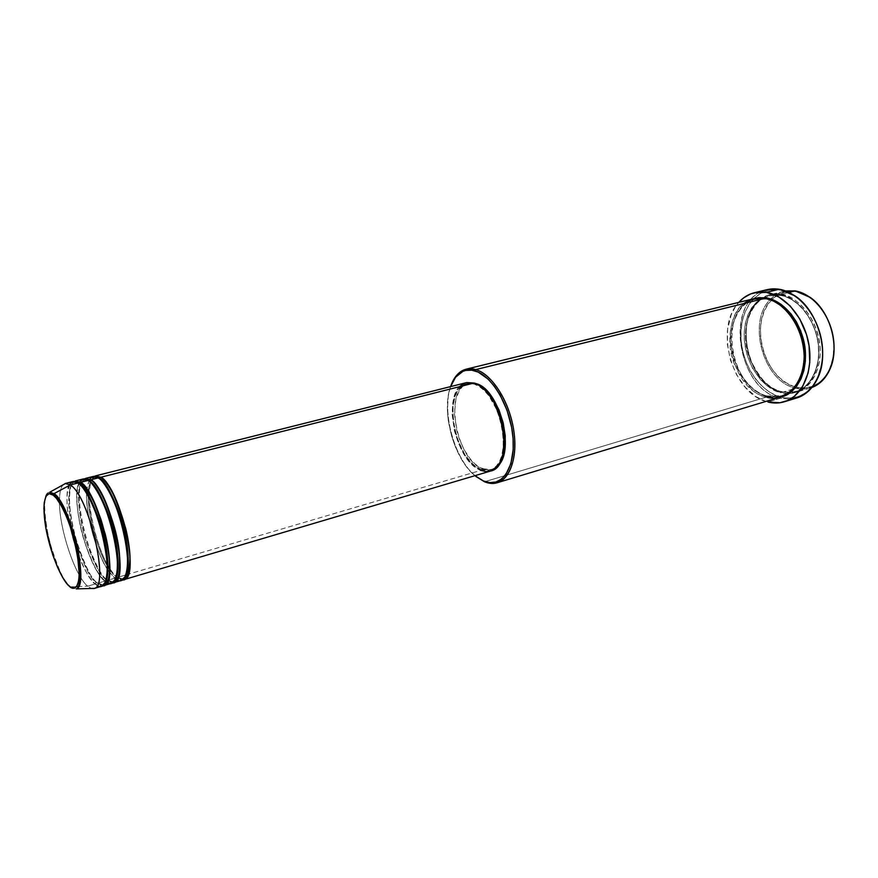 <?xml version="1.0" encoding="UTF-8"?>
<svg xmlns="http://www.w3.org/2000/svg" width="878" height="878" viewBox="0 0 878 878"><rect width="100%" height="100%" fill="white"/><g stroke="black" fill="none" stroke-linecap="round" stroke-linejoin="round"><path stroke-width="0.66" stroke-dasharray="4.39 3.29" d="M70.185 586.877L76.276 588.897L70.262 586.866L76.584 586.625M109.761 569.734L108.115 567.21C111.177 571.984 113.734 575.134 115.797 576.67L117.202 577.472C115.216 575.979 112.779 573.049 109.893 568.67M109.794 568.527L108.104 565.728M107.248 564.192C99.598 551.472 89.402 519.139 89.04 497.661M88.996 495.905L90.456 482.34M90.555 482.022L91.246 480.189M91.389 479.871L94.264 476.381M91.049 480.409L90.335 481.846L94.528 477.445L99.719 478.795L94.528 477.445L91.202 480.156M88.382 491.614L88.261 494.632C88.415 489.024 89.062 484.854 90.225 482.121L88.393 491.439M88.25 496.191C87.877 518.152 99.401 554.04 107.314 565.86C99.401 554.04 87.877 518.152 88.25 496.191M99.51 478.828L98.259 477.884L99.51 478.828M89.424 479.531L86.856 489.145L89.424 479.531M86.834 489.32L86.637 492.031L86.834 489.32M86.593 493.337C85.353 516.593 98.896 558.024 107.346 569.163C95.812 551.329 85.748 514.552 86.593 493.337M77.341 586.592L87.635 586.186L95.087 583.98C88.755 578.13 82.675 567.034 76.836 550.693C84.54 570.338 90.621 581.434 95.087 583.98L96.13 582.443C90.006 579.096 82.4 562.765 73.346 533.451C65.663 503.149 68.769 482.11 74.454 482.505L79.481 483.91L74.454 482.505C68.769 482.11 65.663 503.149 73.346 533.451C82.4 562.765 90.006 579.096 96.13 582.443L97.568 583.255L104.965 581.071C87.976 568.417 69.549 497.277 79.415 482.176C74.959 488.3 76.287 515.638 84.222 540.804C92.772 564.774 99.686 578.196 104.965 581.071L105.997 579.546C101.124 576.857 94.648 564.653 86.571 542.933C78.976 520.16 76.529 492.92 80.227 484.897C76.529 492.92 78.976 520.16 86.571 542.933C94.648 564.653 101.124 576.857 105.997 579.546L107.423 580.358L114.766 578.196L108.049 570.261L114.766 578.196L115.797 576.67L109.86 569.877M113.986 582.597L106.457 579.491M106.26 579.304C101.189 575.54 94.857 563.127 87.251 542.066C80.161 520.391 77.451 494.523 80.491 485.172M80.6 484.788L84.266 478.905M81.028 483.098L80.348 484.568L84.529 479.959L89.633 481.342L84.529 479.959L81.182 482.834M89.402 481.374L88.173 480.431L89.402 481.374M104.032 585.538L97.568 583.255C91.652 580.029 84.145 564.378 75.058 536.315C67.046 507.045 68.682 482.999 74.191 481.451M79.207 483.954L77.999 482.999L79.207 483.954M69.549 484.436C64.324 490.089 67.101 524.21 76.693 550.276C65.806 519.787 63.435 483.174 72.874 481.561M795.83 388.241L796.467 387.165C810.998 390.019 822.06 383.971 829.677 369.023C840.29 347.271 830.401 311.108 810.185 297.785L795.128 290.914L806.684 295.579L813.577 300.43L819.832 306.861L825.199 314.653L829.436 323.477L832.355 332.96L833.837 342.716L833.255 356.962L829.425 369.583L825.243 376.519L819.986 381.963L813.851 385.727L807.123 387.681L800.045 387.802L792.9 386.101L785.953 382.665L779.455 377.672L773.628 371.295L768.678 363.777L764.771 355.403L762.038 346.47L760.578 337.284L760.447 328.163L761.643 319.449L764.156 311.438L767.899 304.436L772.75 298.707L778.556 294.503L785.097 291.99L795.786 291.672C786.578 290.355 778.643 292.945 771.981 299.453C748.067 321.249 764.266 380.459 795.951 387.044L795.83 388.241L812.018 387.407C806.827 389.294 801.438 389.569 795.83 388.241L794.59 388.625L795.83 388.241M767.142 289.641C724.185 298.026 736.06 389.569 780.366 398.239L781.003 397.152C796.73 400.456 808.857 394.09 817.396 378.067C830.061 353.483 818.428 310.966 795.007 296.259L779.203 289.246L792 294.404L799.682 299.848L806.684 307.102L812.688 315.882L817.44 325.826L821.775 342.014L822.631 352.978L821.808 363.547L817.561 377.705L812.929 385.464L807.091 391.533L800.286 395.693L792.823 397.822L784.976 397.888L777.063 395.912L769.369 392.027L762.17 386.375L755.706 379.208L750.218 370.779L745.872 361.396L742.821 351.398L741.164 341.125L740.977 330.929L742.25 321.172L744.983 312.206L749.077 304.37L754.4 297.949L760.798 293.219L768.03 290.388L779.873 290.014C757.736 286.316 740.165 308.299 740.889 335.989C741.306 363.635 759.448 391.829 781.003 397.152L780.366 398.239L790.288 399.15L780.366 398.239L767.899 402.014L780.366 398.239C739.506 390.183 724.141 308.167 760.941 291.913M762.598 298.707L769.721 295.765L780.597 295.425L779.927 294.657C768.283 291.024 744.368 301.966 744.149 336.669C745.74 371.603 769.655 391.456 780.959 392.707L781.607 391.632L782.265 392.323C770.95 391.072 747.046 371.229 745.444 336.318C745.685 301.648 769.611 290.706 781.255 294.328L780.597 295.425L769.721 295.765C756.529 297.28 740.681 320.086 746.849 348.994C753.401 377.09 771.751 389.777 781.607 391.632C770.313 390.677 759.404 378.978 748.89 356.567C740.472 332.586 749.274 305.61 762.005 299.08M744.248 303.448C731.824 311.591 724.943 339.676 733.887 362.899C744.654 384.641 755.53 396.033 766.505 397.054L767.152 395.967C757.341 394.057 739.024 381.228 732.417 352.901C726.172 323.784 741.877 300.869 755.003 299.387L765.835 299.069L765.144 298.3L765.835 299.069L755.003 299.387C741.877 300.869 726.172 323.784 732.417 352.901C739.024 381.228 757.341 394.057 767.152 395.967L767.833 396.658C756.562 395.352 732.691 375.301 730.99 340.148C731.111 305.226 754.893 294.284 766.494 297.971M766.384 298.542L765.835 299.069L766.384 298.542M123.864 579.667L115.797 576.67L122.272 578.8L125.433 576.122L122.272 578.8L115.797 576.67L114.766 578.196L121.405 580.391M466.328 382.654C440.767 387.286 453.41 461.268 480.892 470.367L128.397 574.179L480.892 470.367L490.517 471.069M122.58 579.853L117.202 577.472L125.905 574.914L117.202 577.472C97.315 563.215 78.833 478.093 95.461 475.887M475.799 383.653L474.142 384.07C501.25 390.183 515.068 465.658 490.187 470.026L480.815 469.346L482.593 468.819L491.965 469.5L497.694 465.998L492.053 469.478L487.455 469.971L480.123 467.645L475.217 464.144L470.498 459.271L464.166 449.799L459.139 438.44L456.714 430.264L454.453 413.801L455.891 399.106L459.326 390.545L462.618 386.463L468.786 383.17L475.075 383.368L468.369 383.269C443.401 387.791 455.726 459.995 482.593 468.819L480.815 469.346C453.981 460.5 441.623 388.241 466.569 383.719L475.799 383.653M754.147 298.619C715.724 306.137 726.743 389.25 766.505 397.054L484.502 481.77L766.505 397.054L781.025 396.845M789.048 292.407L781.255 294.328C798.75 297.115 815.816 317.836 819.459 341.619C823.235 365.38 812.973 387.352 796.851 392.049L782.265 392.323L794.59 388.625L782.265 392.323C742.338 384.74 731.572 302.262 770.204 294.69L781.255 294.328L789.048 292.407M117.202 579.809L114.766 578.196L107.423 580.358L105.997 579.546L112.384 581.719L115.38 579.217L112.384 581.719L105.997 579.546L104.965 581.071L97.568 583.255L96.13 582.443L102.408 584.671L105.25 582.323L102.408 584.671L96.13 582.443L95.087 583.98L87.635 586.186L91.4 588.458L87.635 586.186C75.102 576.067 59.528 529.511 59.452 502.6C59.528 529.511 75.102 576.067 87.635 586.186L70.262 586.866C52.889 573.06 35.186 492.108 49.805 492.174C43.285 492.646 42.967 508.318 48.861 539.191C57.465 567.682 64.599 583.574 70.262 586.866L69.121 585.999M97.206 585.494L95.087 583.98L101.53 586.284M107.248 582.641L104.965 581.071L111.506 583.321M82.96 479.026L79.646 481.781M102.726 585.714L97.568 583.255C78.186 568.692 59.375 482.977 75.398 480.924M65.685 483.394C61.756 484.228 59.682 489.737 59.452 499.922C59.671 490.144 61.603 484.667 65.246 483.482M785.623 290.958L770.73 299.014C746.673 321.315 763.037 381.118 795.095 388.054C763.037 381.118 746.673 321.315 770.73 299.014C774.989 294.723 779.949 292.034 785.623 290.958M779.927 294.657L769.084 294.964L759.415 299.464L751.689 307.684L747.924 314.862L745.411 323.082L744.226 332.027L744.401 341.377L747.156 355.447L752.709 368.595L760.622 379.757L766.911 385.651L777.348 391.599L784.592 393.377L795.248 392.532L801.801 389.623L810.131 381.908L814.356 374.807L817.275 366.422L818.768 357.105L818.164 342.2L815.881 332.257L812.194 322.786L804.402 310.329L798.014 303.7L787.346 296.885L779.927 294.657L780.597 295.425C790.156 296.555 808.638 307.289 816.683 335.176C824.453 364.074 809.373 389.195 795.885 391.368C790.485 392.74 785.722 392.828 781.607 391.632L780.959 392.707C791.989 397.141 817.714 388.954 818.944 352.21C817.648 314.752 791.199 294.668 779.927 294.657M765.868 401.433C731.714 392.071 714.132 327.834 738.76 302.394L735.27 306.982L731.154 314.993L727.61 329.074L727.401 344.56L730.496 360.254L736.653 374.917L745.4 387.417L756.101 396.724L765.868 401.433M766.505 397.054L767.152 395.967C771.268 397.185 776.009 397.108 781.376 395.748C776.009 397.108 771.268 397.185 767.152 395.967L767.833 396.658L781.683 396.636L771.455 397.339L764.222 395.517L757.187 391.928L750.591 386.715L744.665 380.086L737.476 368.047L734.052 359.047L731.253 344.878L731.056 335.473L732.208 326.473L736.401 314.456L743.271 305.116L749.11 300.803L754.817 298.465M475.843 476.403C454.332 459.435 441.096 411.091 450.974 385.541C441.096 411.091 454.332 459.435 475.843 476.403M450.579 386.616L448.307 395.605L447.407 410.169L448.296 420.639L451.753 436.585L455.364 446.836L462.421 460.752L467.996 468.578L474.943 475.678C453.915 458.985 440.975 411.694 450.579 386.616M480.892 470.367L473.352 465.559L466.251 457.592L458.437 443.236L454.42 430.835L452.093 413.966L452.839 402.365L455.671 392.751L460.423 385.936M464.484 383.28L466.723 382.567M480.815 469.346L488.014 470.465L492.404 469.126L496.268 466.152L499.45 461.619L501.788 455.693L503.533 444.696L502.293 427.663L497.167 410.487L489.013 395.989L484.217 390.49L479.19 386.474L474.142 384.07L466.975 383.631L460.829 386.913L457.537 391.006L455.045 396.417L452.938 406.547L453.366 422.428L457.383 438.923L464.396 453.706L471.058 462.388L475.887 466.591L480.815 469.346M92.969 476.513L89.655 479.158M112.691 582.772L107.423 580.358C87.789 565.937 69.142 480.518 85.473 478.4M781.376 395.748C794.809 393.618 809.746 368.365 801.91 339.226C793.8 311.108 775.362 300.232 765.835 299.069C775.362 300.232 793.8 311.108 801.91 339.226C809.746 368.365 794.809 393.618 781.376 395.748C796.675 391.456 806.926 369.781 803.074 346.053C799.43 322.369 782.441 301.67 765.528 299.047L755.003 299.387C717.754 306.115 728.367 388.734 767.526 396L781.376 395.748M781.255 294.328C792.538 294.339 818.987 314.401 820.271 351.837C819.031 388.559 793.295 396.746 782.265 392.323L781.607 391.632C785.722 392.828 790.485 392.74 795.885 391.368C809.373 389.195 824.453 364.074 816.683 335.176C808.638 307.289 790.156 296.555 780.597 295.425L781.255 294.328M96.328 476.842L92.245 477.851C92.113 477.127 87.526 479.103 86.713 492.152M124.116 578.404L120.088 579.612C119.759 580.347 117.981 579.776 114.755 577.911L109.717 572.5M109.607 572.346L108.049 570.129M107.346 569.032C95.845 551.307 85.781 514.563 86.659 493.447M86.307 479.399L82.367 480.387C81.698 479.64 80.293 481.528 78.142 486.028C76.221 494.797 76.616 506.463 79.338 521.016C84.112 546.105 95.493 573.147 104.954 580.775C108.181 582.663 109.959 583.222 110.299 582.465L114.195 581.313M76.199 481.967L72.413 482.922C71.239 481.221 69.56 484.59 67.343 493.03C66.465 501.459 67.299 512.137 69.845 525.055M104.186 584.243L100.443 585.352C100.037 586.12 98.259 585.56 95.087 583.661C86.033 576.462 74.849 550.078 69.933 525.494M809.801 297.137L810.185 297.785M829.677 369.781L829.677 369.023M794.59 295.601L795.007 296.259M817.374 378.846L817.396 378.067M781.958 391.665C745.751 385.124 732.065 311.46 764.486 297.686L769.721 295.765L780.312 295.403C797.279 297.971 814.257 318.44 817.835 341.948C821.621 365.478 811.294 387.033 795.885 391.368L790.398 392.378L781.958 391.665M491.965 469.5L490.187 470.026M810.471 387.933L796.851 392.049M784.032 291.298L770.204 294.69M468.369 383.269L466.569 383.719"/><path stroke-width="1.32" d="M93.99 588.512L101.53 586.284C117.795 585.253 97.173 493.875 77.999 482.999L70.306 484.941C89.282 495.916 110.035 587.569 93.99 588.512L91.4 588.458L94.407 588.37C109.772 585.747 88.974 495.697 70.306 484.941L53.931 493.677C70.569 503.862 89.797 586.438 76.276 588.897C81.358 588.633 83.015 566.244 75.047 537.413C66.091 510.206 59.056 495.631 53.931 493.677L53.174 495.115C57.575 496.937 71.041 519.699 77.483 554.523C82.828 588.293 74.114 591.838 69.121 585.999L70.185 586.877M108.104 565.728L107.248 564.192M89.04 497.661L88.996 495.905M94.264 476.381L100.772 477.259L99.719 478.795C104.8 480.486 111.802 493.238 120.714 517.043C129.066 542.516 130.218 570.601 125.433 576.122C130.218 570.601 129.066 542.516 120.714 517.043C111.802 493.238 104.8 480.486 99.719 478.795L100.772 477.259C120.571 487.828 140.776 578.404 123.864 579.667L490.517 471.069C516.012 466.602 501.832 389.239 474.065 383.017L100.772 477.259L474.065 383.017L479.234 385.475L484.382 389.591L489.309 395.21L493.798 402.135L500.745 418.707L504.071 436.607L503.237 452.905L501.305 459.611L498.463 464.978L494.83 468.841L490.582 471.047L485.874 471.552L480.892 470.367M88.261 494.632L88.25 496.191L88.261 494.632M107.314 565.86L108.115 567.21L107.314 565.86M84.266 478.905L90.697 479.794C110.222 490.495 130.613 581.434 113.986 582.597L121.405 580.391C138.241 579.162 117.992 488.486 98.259 477.884C95.153 475.349 92.212 475.898 89.424 479.531L89.655 479.158M86.637 492.031L86.593 493.337L86.637 492.031M107.346 569.163L108.049 570.261L107.346 569.163M117.202 579.809C123.458 584.748 131.876 572.917 124.819 536.568C117.048 500.427 103.363 480.189 98.259 477.884L92.969 476.513L85.473 478.4L90.697 479.794L89.633 481.342C94.67 483.076 101.661 495.982 110.584 520.083C118.958 545.864 120.121 573.927 115.38 579.217C120.121 573.927 118.958 545.864 110.584 520.083C101.661 495.982 94.67 483.076 89.633 481.342L90.697 479.794L98.259 477.884L90.697 479.794C97.162 481.945 105.426 499.066 115.479 531.179C123.765 564.763 118.925 584.88 112.691 582.772M74.191 481.451L80.546 482.362C99.796 493.195 120.374 584.485 104.032 585.538L111.506 583.321C128.067 582.191 107.632 491.175 88.173 480.431C85.056 477.841 82.137 478.411 79.415 482.176L79.646 481.781M107.248 582.641C113.405 587.733 121.757 576.33 114.678 539.75C106.886 503.335 93.211 482.746 88.173 480.431L82.96 479.026L75.398 480.924L80.546 482.362L79.481 483.91C84.464 485.677 91.433 498.759 100.377 523.156C108.773 549.244 109.937 577.263 105.25 582.323C109.937 577.263 108.773 549.244 100.377 523.156C91.433 498.759 84.464 485.677 79.481 483.91L80.546 482.362L88.173 480.431L80.546 482.362C86.922 484.546 95.142 501.799 105.228 534.12C113.558 567.879 108.861 587.909 102.726 585.714M97.206 585.494C103.275 590.74 111.561 579.776 104.471 542.977C96.635 506.277 82.971 485.325 77.999 482.999L72.874 481.561L65.246 483.482L70.306 484.941L77.999 482.999C74.992 480.464 72.183 480.935 69.549 484.436M795.128 290.914L809.801 297.137C830.401 310.713 840.498 347.611 829.677 369.781C825.55 378.605 819.668 384.487 812.018 387.407C827.669 381.765 837.173 359.793 833.123 336.625C829.194 313.457 812.38 293.592 795.128 290.914L789.048 292.407L795.128 290.914L785.623 290.958L795.128 290.914M497.244 482.735L781.025 396.845C797.059 392.17 807.2 370.066 803.348 346.097C799.639 322.116 782.572 301.165 765.144 298.3L475.788 369.583L474.965 370.867C491.614 375.554 509.328 404.725 512.664 434.083C516.198 463.485 504.718 485.128 488.673 482.461L483.537 481.023L484.502 481.77L489.737 483.24C506.09 485.973 517.822 463.935 514.223 433.973C510.842 404.056 492.767 374.324 475.788 369.583C491.318 374.017 508.033 399.172 513.136 426.829C518.36 454.497 511.007 478.806 497.244 482.735C493.216 483.921 488.969 483.602 484.502 481.77L475.843 476.403L484.502 481.77L483.537 481.023L489.825 482.593L495.785 482.033L501.195 479.322L505.827 474.515L510.875 463.727L513.202 449.481L513.092 438.671L511.644 427.323L507.067 410.355L500.043 394.891L494.314 386.133L488.058 379.055L478.225 372.118L471.771 370.176L465.702 370.428L462.871 371.372L455.561 377.244L450.579 386.616C452.576 380.997 455.364 376.717 458.942 373.787C463.551 370.099 468.896 369.133 474.965 370.867L475.788 369.583L765.144 298.3C758.932 296.698 751.963 298.41 744.248 303.448M760.941 291.913C766.582 289.114 772.662 288.225 779.203 289.246L794.59 295.601C818.428 310.549 830.27 353.845 817.374 378.846C811.063 391.336 802.031 398.107 790.288 399.15L796.785 397.954C814.641 392.696 826.033 368.244 821.764 341.751C817.659 315.257 798.607 292.253 779.203 289.246L766.428 292.363C785.777 295.425 804.83 318.637 809 345.306C813.324 371.987 802.042 396.56 784.263 401.784C778.973 403.364 773.529 403.441 767.899 402.014L779.862 402.761L787.434 400.598L794.316 396.373L802.722 386.419L808.133 372.887L809.768 362.449L809.066 345.712L806.498 334.54L799.77 318.923L790.2 305.972L778.72 296.874L766.428 292.363L779.203 289.246L767.142 289.641L754.411 292.725L766.428 292.363L758.329 292.056L750.679 293.9L743.754 297.785L738.76 302.394C743.172 297.455 748.396 294.229 754.411 292.725M762.005 299.08L762.598 298.707M766.494 297.971L766.384 298.542L766.494 297.971L773.891 300.221L781.113 304.37L790.935 313.819L796.412 321.908L800.758 331.061L804.742 345.932L805.389 360.946L803.93 370.318L801.043 378.747L796.862 385.881L791.572 391.467L781.683 396.636C795.347 394.87 811.195 369.649 803.447 339.534C795.347 310.45 776.262 299.124 766.494 297.971L759.218 297.664L754.817 298.465M125.905 574.914L128.397 574.179L125.905 574.914M475.964 383.609L481.012 386.013L486.039 390.03L493.096 398.744L499 409.993L503.171 422.768L505.245 435.872L505.015 448.076L502.534 458.294L497.694 465.998C515.693 451.062 499.275 388.756 475.964 383.609L475.075 383.368L475.964 383.609M76.584 586.625L77.341 586.592M59.452 502.6L59.452 499.922L59.452 502.6M70.306 484.941L65.685 483.394L49.805 492.174L53.931 493.677L70.306 484.941M69.121 585.999C64.511 583.058 52.043 560.899 45.875 528.282C40.476 496.191 48.07 489.902 53.174 495.115L56.422 498.353L61.658 506.354L66.915 517.526L71.711 530.861L77.483 554.523L79.272 574.684L78.757 580.588L76.737 586.416L74.652 588.084L70.635 587.184L67.529 584.397L62.525 577.252L57.476 567.155L52.779 554.962L45.875 528.282L43.9 508.702L44.229 502.666L45.941 496.289L49.003 493.666L53.174 495.115L53.931 493.677L49.805 492.174L53.196 494.632C70.075 505.487 86.845 585.341 76.276 588.897L94.407 588.37M766.505 397.054C777.502 401.564 803.096 393.41 804.204 356.402C802.788 318.659 776.371 298.344 765.144 298.3L754.147 298.619L466.163 369.188L475.788 369.583C469.609 367.816 464.155 368.815 459.457 372.579C455.847 375.554 453.015 379.867 450.974 385.541C454.277 376.497 459.348 371.054 466.163 369.188M474.943 475.678L483.537 481.023L474.943 475.678M460.423 385.936L464.484 383.28M466.723 382.567L474.065 383.017L466.328 382.654L95.461 475.887L100.772 477.259C107.314 479.355 115.611 496.366 125.653 528.282C133.895 561.679 128.901 581.873 122.58 579.853M124.116 578.404L124.555 578.295C124.446 576.374 128.803 583.782 130.032 557.662C129.34 529.269 113.042 484.733 100.772 477.61L96.328 476.842M108.049 570.129L107.346 569.032M86.659 493.447L86.713 492.152M114.195 581.313L114.546 581.214C114.524 580.171 121.416 584.55 119.21 551.614C116.214 520.928 98.182 482.165 90.697 480.178L86.307 479.399M104.186 584.243L104.449 584.166C106.589 583.354 108.005 581.302 108.707 578.031C109.53 575.902 109.739 569.087 109.311 557.563C107.807 545.71 105.151 533.407 101.332 520.643C95.022 502.172 87.273 488.025 80.546 482.779L76.199 481.967M489.737 483.24L488.673 482.461M796.785 397.954L784.263 401.784M459.457 372.579L458.942 373.787"/></g></svg>
